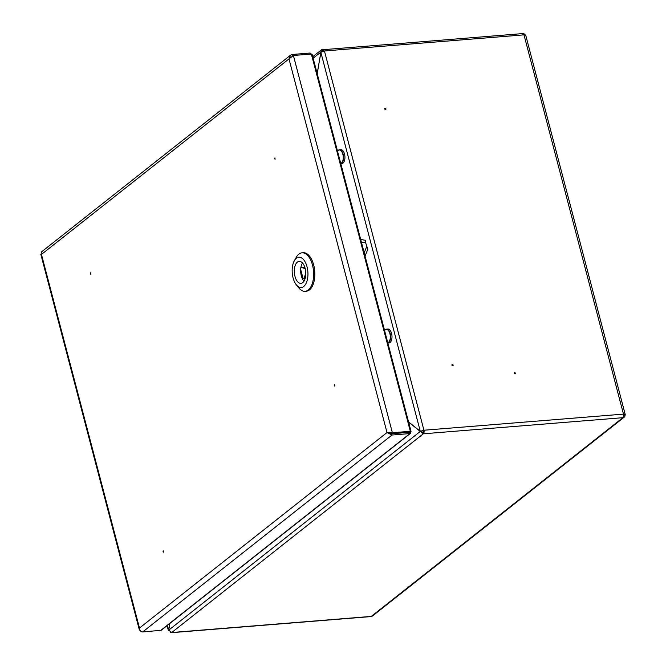 <?xml version="1.0" encoding="UTF-8"?>
<svg xmlns="http://www.w3.org/2000/svg" width="666" height="666" viewBox="0 0 666 666"><rect width="100%" height="100%" fill="white"/><g stroke="black" fill="none" stroke-linecap="round" stroke-linejoin="round"><path stroke-width="1" d="M312.737 56.693L321.437 49.825L322.494 49.409L322.827 50.691L322.294 50.907M322.585 49.742L521.786 33.666A2.756 1.424 85.4 0 1 522.144 33.725L521.553 33.683M168.773 630.044L169.797 623.476M623.468 414.502L625.216 414.677A3.447 0.957 165.3 0 0 625.224 414.502A3.447 0.957 165.3 0 0 623.476 414.119A2.756 1.424 85.4 0 1 622.877 417.69A3.447 2.789 51.7 0 0 624.175 417.191L372.585 615.908A3.447 2.789 -128.3 0 1 371.287 616.408A2.756 1.424 85.4 0 1 370.837 616.591L171.295 632.7A2.756 1.424 85.4 0 1 170.363 632.176M169.88 623.409L168.764 630.103L171.745 632.517A2.756 1.424 85.4 0 1 171.295 632.7M408.558 421.919L420.288 431.335L423.934 430.228A2.756 1.424 85.4 0 1 423.335 433.799L423.002 432.517L421.445 431.36L420.263 431.46L408.608 422.102M423.301 430.727A1.382 0.716 85.4 0 1 423.002 432.517M451.923 364.993A0.691 0.558 -128.3 0 1 452.514 365.742M384.698 108.733A0.691 0.558 -128.3 0 1 385.281 109.482M514.926 373.817A0.691 0.558 -128.3 0 1 514.335 372.635A0.691 0.558 -128.3 0 1 515.184 373.718A0.691 0.558 -128.3 0 1 514.926 373.817M452.705 365.759A0.691 0.558 51.7 0 0 452.972 364.768A0.691 0.558 51.7 0 0 452.006 365.318A0.691 0.558 51.7 0 0 452.705 365.759M385.139 108.217A0.691 0.558 51.7 0 0 384.865 109.207A0.691 0.558 51.7 0 0 385.839 108.658A0.691 0.558 51.7 0 0 385.139 108.217M525.715 35.415A3.447 0.957 165.3 0 0 525.724 35.24A3.447 0.957 165.3 0 0 523.984 34.857L324.434 50.966L423.934 430.228L420.288 431.335L320.837 52.248L324.434 50.966M169.797 630.952L168.689 630.053L168.381 630.577L167.083 625.624M423.335 433.799L171.745 632.517L371.287 616.408L622.877 417.69L423.335 433.799L420.263 431.46L168.764 630.103M317.224 73.776L320.837 52.248M624.175 417.191A3.447 2.789 51.7 0 0 625.083 415.484L623.443 414.627M623.634 415.759A2.073 1.673 51.7 0 0 623.867 415.085M625.083 415.484L624.616 414.535M320.929 52.181L317.174 73.593M322.769 51.34A1.382 0.716 -94.6 0 0 322.352 51.149A1.382 0.716 -94.6 0 0 322.128 51.24L322.827 50.691L321.944 52.098M321.437 49.825L320.771 52.198L313.145 58.217M523.001 34.649A2.073 1.673 -128.3 0 1 523.559 34.89M522.036 33.3A3.447 2.789 -128.3 0 1 525.158 34.89M522.144 33.725A2.756 1.424 85.4 0 1 523.126 34.932M323.609 51.115A2.756 1.424 -94.6 0 0 322.602 49.833M515.001 373.809A0.691 0.558 51.7 0 0 514.202 372.802M274.7 158.824L274.958 157.892L275.075 159.266L274.7 158.824M334.832 385.115L334.565 386.055L334.457 384.682L334.832 385.115M163.02 551.748L163.287 550.815L163.395 552.189L163.02 551.748M90.718 273.21L90.451 274.151L90.343 272.769L90.718 273.21M140.343 630.835L139.302 629.711L139.477 628.046C139.677 630.544 140.742 631.851 142.657 631.959L161.164 630.294L410.472 433.383L409.94 433.583L409.607 432.301L391.65 433.749L388.178 432.442M409.698 431.751L410.88 431.66L410.323 431.293L409.69 431.793L410.323 431.293L392.374 432.742L387.004 432.542L391.991 435.031L409.94 433.583L160.614 630.511M41.159 253.879L41.533 251.865L290.642 55.112L292.158 54.487L310.106 53.039L310.439 54.321M409.69 431.793L391.733 433.241L388.003 432.692M410.88 431.66L410.323 431.293L311.355 54.038L311.938 54.529L311.355 54.038L293.398 55.486L288.986 58.916L290.642 55.112M310.106 53.039L311.663 54.312M408.533 431.443L408.874 432.725L410.789 432.159L409.94 433.583M409.615 432.259L410.789 432.159L410.023 431.726M390.617 433.208L390.176 433.558M391.175 433.258L391.3 433.757M305.203 268.581L301.315 267.466A1.382 0.716 -94.6 0 0 301.182 267.449A1.382 0.716 -94.6 0 0 300.657 269.33L302.847 277.705A1.382 0.716 -94.6 0 0 303.596 278.579A1.382 0.716 -94.6 0 0 304.096 278.063L305.802 273.26M301.182 267.449L304.004 267.224A1.382 0.716 -94.6 0 1 304.137 267.241L304.878 267.449M303.971 281.21A11.031 5.703 85.4 0 1 300.691 269.472M300.89 267.607A11.031 5.703 85.4 0 1 302.497 262.978M302.747 282.6A11.031 5.703 85.4 0 1 300.94 283.35A11.031 5.703 85.4 0 1 294.372 272.81A11.031 5.703 85.4 0 1 299.167 261.355A11.031 5.703 85.4 0 1 305.511 270.088A11.031 5.703 85.4 0 1 302.747 282.6M303.754 286.447A15.176 7.834 85.4 0 1 296.32 284.79A15.176 7.834 85.4 0 1 294.372 260.672A15.176 7.834 85.4 0 1 306.377 264.685A15.176 7.834 85.4 0 1 303.754 286.447M294.372 260.672L296.353 257.201A19.314 9.973 85.4 0 1 302.031 252.822A19.314 9.973 85.4 0 1 313.137 268.098A19.314 9.973 85.4 0 1 308.291 290.001A19.314 9.973 85.4 0 1 305.136 291.317A19.314 9.973 85.4 0 1 298.826 287.903L296.32 284.79M302.031 252.822L303.213 252.722A19.314 9.973 85.4 0 1 314.31 268.007A19.314 9.973 85.4 0 1 309.474 289.91A19.314 9.973 85.4 0 1 306.318 291.217L305.136 291.317M360.689 239.469L365.492 240.301L365.676 242.882L367.832 249.226L365.043 256.052M90.659 273.052L90.726 273.818M384.94 329.978A6.968 3.596 85.4 0 1 385.306 329.637A6.968 3.596 85.4 0 1 386.438 329.162L387.812 329.054A6.968 3.596 85.4 0 1 391.958 335.706A6.968 3.596 85.4 0 1 388.936 342.94L387.862 343.032M387.795 342.799A6.793 3.505 -94.6 0 0 390.06 334.282A6.793 3.505 -94.6 0 0 385.123 329.82A6.793 3.505 -94.6 0 0 384.548 330.419M340.751 149.675A6.968 3.596 85.4 0 1 344.896 156.327A6.968 3.596 85.4 0 1 341.874 163.561L340.801 163.645A6.968 3.596 85.4 0 0 343.498 156.152A6.968 3.596 85.4 0 0 339.377 149.783L340.751 149.675M340.742 163.411A6.793 3.505 -94.6 0 0 342.998 154.903A6.793 3.505 -94.6 0 0 338.07 150.433A6.793 3.505 -94.6 0 0 337.495 151.032M321.961 51.374L322.594 51.207M167.449 625.332L168.689 630.053M523.984 34.857L623.476 414.119L423.934 430.228M139.477 628.046L41.459 254.42L288.986 58.916L387.004 432.542L139.477 628.046M391.65 433.749L391.991 435.031L142.657 631.959M293.398 55.486L392.374 432.742L391.733 433.241M292.158 54.487L292.466 55.686M304.096 278.063L305.303 277.963M304.137 267.241L301.315 267.466M365.676 242.882L361.405 242.174M366.666 246.703L364.185 252.772M384.54 330.378L386.438 329.162A6.968 3.596 85.4 0 1 390.559 335.531A6.968 3.596 85.4 0 1 387.853 343.007M337.878 150.599A6.968 3.596 85.4 0 1 338.245 150.258A6.968 3.596 85.4 0 1 339.377 149.783L337.479 150.991M525.724 35.24L625.224 414.502M139.302 629.711L40.776 254.129M411.047 431.41L312.096 54.237M303.596 278.579L305.17 278.446"/></g></svg>
